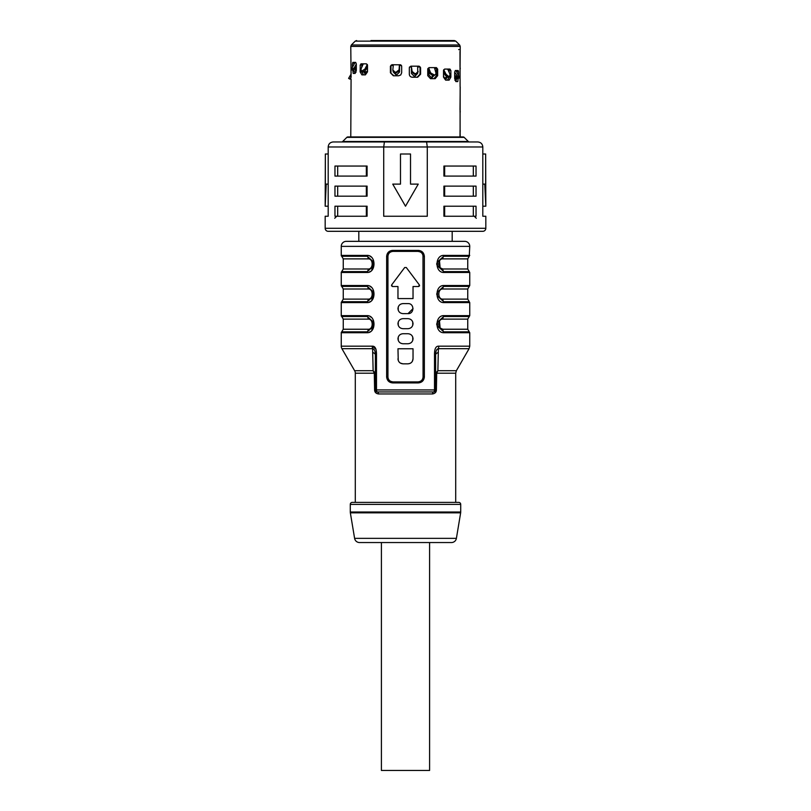 <?xml version="1.0" encoding="UTF-8"?>
<svg xmlns="http://www.w3.org/2000/svg" width="811" height="811" viewBox="0 0 811 811"><rect width="100%" height="100%" fill="white"/><g stroke="black" fill="none" stroke-linecap="round" stroke-linejoin="round"><path stroke-width="1.22" d="M393.893 75.768L390.415 72.757L393.335 75.768L398.688 75.768L400.735 74.957L401.678 72.757L401.678 66.228L400.735 64.829L391.875 64.728L390.415 66.228L390.415 72.757M390.973 65.316L390.973 72.757M435.548 67.627L437.666 69.138L437.666 75.656L436.48 75.656L436.48 67.942M436.48 75.656L433.997 78.667M457.191 78.566L456.644 78.13M456.644 71.875L456.644 70.527M456.644 78.566L455.833 81.576M418.709 66.178L420.585 67.688L419.125 66.178L410.822 66.178L409.322 67.688L409.322 74.217C409.494 76.041 410.498 77.045 412.312 77.227L417.665 77.227L420.585 74.217L420.027 74.217L420.027 66.766M420.027 74.217L417.107 77.227M448.757 69.087L450.865 70.587L450.004 69.087L444.58 69.087L443.516 70.587L443.505 77.116L445.614 80.127L449.112 80.127L450.865 77.116L449.203 76.883M449.203 72.422L449.203 69.209M449.203 77.116L447.439 80.127M363.561 74.876L361.797 71.865L360.135 71.865L361.888 74.876L365.386 74.876L367.495 71.865L367.495 65.336L366.42 63.836L360.996 63.836L360.125 65.336L362.243 63.836M361.797 63.957L361.797 67.171M355.167 73.426L353.809 70.415M354.356 62.386L354.356 63.724M460.141 112.709L460.172 86.665L460.06 112.212M459.999 136.937L460.06 130.186M352.815 70.415L353.221 73.426L355.076 73.426L356.323 70.415L356.323 63.897L355.674 62.386L352.795 62.386L352.572 63.724M352.41 67.323L352.41 63.897M360.135 71.865L360.246 65.215M437.666 69.138L436.43 67.627L429.12 67.627L427.762 69.138L427.752 75.656L430.469 78.667L435.172 78.667L437.666 75.656M456.745 70.527L458.59 72.037L458.205 70.527L455.326 70.527L454.687 72.037L454.677 78.566L455.924 81.576L457.779 81.576L458.185 78.566M458.59 72.037L458.59 75.464M420.585 67.688L420.585 74.217M450.865 70.587L450.865 77.116M351.366 44.98L355.218 41.138L455.782 41.138L459.634 44.98L351.366 44.98L350.778 46.399L351.082 77.258M350.778 136.937L351.082 79.012M460.101 112.597L460.101 129.841M459.999 51.59L460.101 86.665M460.019 51.59L459.999 66.532M350.778 46.399L460.222 46.399L460.06 69.036M460.202 68.884L460.019 66.532M370.951 40.55L454.363 40.55L370.951 40.55M460.222 68.631L460.192 68.012M460.192 88.075L460.222 87.456M460.06 130.216L460.222 136.937M351.082 76.923L349.926 76.254L348.608 78.383L349.916 79.133L351.224 77.004L349.916 79.133L348.608 78.383L351.082 74.105L351.082 72.149M460.222 111.796L460.192 111.178M460.192 131.25L460.222 130.632M460.202 87.193L459.999 109.698M460.202 112.06L460.019 109.698M426.586 141.955L427.285 146.973L482.809 146.973L482.809 216.243L485.819 216.243L485.819 228.296A3.011 3.011 0 0 1 482.809 231.307L328.191 231.307A3.011 3.011 0 0 1 325.181 228.296L325.181 216.243L328.191 216.243L328.191 146.973L427.285 146.973L427.285 216.243L383.715 216.243L383.715 146.973L384.414 141.955L477.791 141.955L333.209 141.955C330.148 142.26 328.475 143.932 328.191 146.973M476.037 206.207L443.911 206.207L443.911 216.243L476.037 216.243L476.037 206.207M334.963 176.088L367.089 176.088L367.089 166.052L334.963 166.052L334.963 176.088M476.037 166.052L443.911 166.052L443.911 176.088L476.037 176.088L476.037 166.052M476.037 186.124L443.911 186.124L443.911 196.171L476.037 196.171L476.037 186.124M334.963 196.171L367.089 196.171L367.089 186.124L334.963 186.124L334.963 196.171M334.963 216.243L367.089 216.243L367.089 206.207L334.963 206.207L334.963 216.243M333.209 141.955L384.414 141.955M346.824 137.373L464.176 137.373A1.51 1.51 0 0 0 463.111 136.937L347.889 136.937A1.51 1.51 0 0 0 346.824 137.373L342.688 141.509A1.51 1.51 0 0 1 341.624 141.955L352.795 141.955M460.019 141.955L469.376 141.955A1.51 1.51 0 0 1 468.312 141.509L342.688 141.509M400.482 153.999L410.518 153.999L410.518 184.117L418.253 184.117L405.5 206.207L392.747 184.117L400.482 184.117L400.482 153.999M482.809 146.973C482.525 143.932 480.852 142.26 477.791 141.955M482.809 153.999L485.657 153.999L485.657 184.117L482.809 184.117M485.657 153.999L485.819 206.207L482.809 206.207M484.796 184.117L485.819 206.207M464.176 137.373L468.312 141.509M460.202 130.368L460.019 136.937M458.651 49.583L460.151 49.583M450.51 40.55L437.322 40.55M390.436 66.157L392.291 64.728M354.255 62.386L352.4 63.897M429.465 71.672L428.907 71.672M399.559 71.672L398.698 71.672M367.403 71.672L364.575 71.672M358.817 231.307L358.817 241.343L346.267 241.343L464.733 241.343L358.817 241.343M452.183 231.307L452.183 241.343M469.255 256.276L467.744 258.881L442.816 258.881A3.011 1.804 90 0 1 443.718 256.276A1.004 0.598 -90 0 0 444.022 255.404C434.686 254.897 434.686 272.972 444.022 272.476A1.004 0.598 -90 0 0 443.718 271.604L437.474 265.876L437.474 262.004L443.718 256.276L469.255 256.276L469.751 246.372A5.018 5.018 0 0 0 464.733 241.343M343.256 258.881L343.256 268.999L368.184 268.999C373.516 269.333 373.516 258.547 368.184 258.881L343.256 258.881L341.745 256.276A1.004 1.004 0 0 1 341.249 255.404L341.249 246.372A5.018 5.018 0 0 1 346.267 241.343M424.366 256.408L424.366 376.882C423.96 380.592 421.913 382.599 418.253 382.914L392.747 382.914C389.087 382.61 387.05 380.602 386.634 376.882L386.634 256.408C387.04 252.697 389.087 250.69 392.747 250.386L418.253 250.386C421.913 250.69 423.95 252.697 424.366 256.408L423.068 256.408C422.835 253.427 421.162 251.755 418.05 251.39L420.27 251.907M375.969 349.196L372.259 346.175A5.018 2.595 90 0 0 372.614 348.689C374.439 349.044 375.361 351.153 375.381 355.025L376.486 355.025C376.608 348.953 375.209 346.013 372.259 346.175L341.249 346.175A5.018 5.018 0 0 0 341.918 348.689L354.63 370.698A5.018 5.018 0 0 1 355.299 373.212L355.299 502.384L352.288 502.384L458.712 502.384L455.701 502.384L455.701 373.212L456.37 370.698L437.869 370.698L436.703 373.212L436.156 372.665L437.869 370.698L438.386 348.689A5.018 2.595 -90 0 0 438.741 346.175L469.751 346.175L469.751 332.713L444.022 332.713C434.686 333.209 434.686 315.144 444.022 315.641A1.004 0.598 -90 0 1 443.718 316.513L469.255 316.513L469.751 315.641L469.751 302.594L444.022 302.594C434.686 303.091 434.686 285.026 444.022 285.523L443.141 285.594M444.022 302.594A1.004 0.598 -90 0 0 443.718 301.722L437.474 295.995L437.474 292.122L443.718 286.395L469.255 286.395L469.751 285.523L469.751 272.476L444.022 272.476M367.109 272.466L366.977 272.476C376.314 272.972 376.324 254.907 366.977 255.404L368.316 255.556M343.256 289L343.256 299.117L368.184 299.117C373.516 299.452 373.516 288.665 368.184 289L343.256 289L341.745 286.395A1.004 1.004 0 0 1 341.249 285.523L341.249 272.476A1.004 1.004 0 0 1 341.745 271.604L367.282 271.604A1.004 0.598 90 0 0 366.977 272.476L341.249 272.476M367.109 302.594L366.977 302.594C376.314 303.091 376.324 285.026 366.977 285.523L368.316 285.685M343.256 319.118L343.256 329.236L368.184 329.236C373.516 329.57 373.516 318.784 368.184 319.118L343.256 319.118L341.745 316.513A1.004 1.004 0 0 1 341.249 315.641L341.249 302.594A1.004 1.004 0 0 1 341.745 301.722L367.282 301.722A1.004 0.598 90 0 0 366.977 302.594L341.249 302.594M367.109 332.713L366.977 332.713C376.314 333.209 376.324 315.144 366.977 315.641L368.316 315.803M341.249 346.175L341.249 332.713A1.004 1.004 0 0 1 341.745 331.841L367.282 331.841A1.004 0.598 90 0 0 366.977 332.713L341.249 332.713M438.741 346.175C435.791 346.013 434.392 348.953 434.514 355.025L435.619 355.025L434.514 355.025L434.514 389.939L376.486 389.939L376.486 355.025M369.978 316.442L371.134 317.233M373.476 320.396L371.762 330.533M370.424 331.648L369.167 332.287M369.978 286.324L371.134 287.104M373.476 290.277L371.762 300.415M370.424 301.52L369.167 302.168M369.978 256.195L371.134 256.986M373.476 260.159L371.762 270.296M370.424 271.401L369.167 272.05M436.754 263.423L436.754 264.498M436.744 293.754L436.744 294.363M436.754 323.66L436.754 324.735M375.564 390.78L375.381 355.025A5.018 2.828 0 0 0 372.685 352.511L373.131 370.698L374.297 373.212L373.131 370.698L372.614 348.689L341.918 348.689M375.939 391.328L377.389 391.946A2.007 0.902 90 0 1 376.486 389.939L375.381 389.939A2.007 2.007 0 0 0 377.389 391.946A2.007 2.007 0 0 1 376.324 391.642M455.701 373.212L436.703 373.212L436.389 389.939L434.514 389.939A2.007 0.902 -90 0 1 433.611 391.946A2.007 2.007 0 0 0 435.223 391.145A2.007 2.007 0 0 1 433.611 391.946L377.389 391.946A2.007 1.085 90 0 1 378.473 393.953L432.527 393.953A2.007 1.085 -90 0 1 433.611 391.946L435.223 391.145A2.007 2.007 0 0 0 435.619 389.939L435.619 365.974M436.389 389.939C436.359 392.159 435.071 393.497 432.527 393.953M375.381 389.939L374.611 389.939C374.641 392.159 375.929 393.497 378.473 393.953M374.611 389.939L374.297 373.212L374.844 372.665L375.381 375.128L375.381 370.009M435.619 389.939L435.436 390.79M376.385 393.325L378.382 393.953M456.4 538.352L354.6 538.352A5.018 5.018 0 0 0 359.557 542.549L451.443 542.549A5.018 5.018 0 0 0 456.4 538.352L460.648 512.836A5.018 5.018 0 0 0 460.719 512.005L460.719 504.391A2.007 2.007 0 0 0 458.712 502.384M354.6 538.352L350.352 512.836A5.018 5.018 0 0 1 350.281 512.005L350.281 504.391A2.007 2.007 0 0 1 352.288 502.384M429.597 542.549L429.597 770.45L381.403 770.45L381.403 542.549M436.389 375.128L435.619 375.128L436.156 372.665M435.619 370.211L435.619 355.847M456.37 370.698L469.082 348.689L438.386 348.689C436.561 349.044 435.639 351.153 435.619 355.025A5.018 2.828 0 0 1 438.315 352.511M433.611 391.946A2.007 2.007 0 0 0 434.96 391.429A2.007 2.007 0 0 1 433.733 391.946M375.858 391.237A2.007 2.007 0 0 1 375.777 391.145A2.007 2.007 0 0 0 377.389 391.946A2.007 2.007 0 0 1 375.777 391.145L376.04 391.429M375.381 371.874L375.381 355.847M354.63 370.698L373.131 370.698L374.844 372.665M435.619 371.752L435.619 362.132M368.184 329.236A3.011 1.804 -90 0 1 367.282 331.841L373.526 326.113L373.526 322.241L367.282 316.513A3.011 1.804 -90 0 1 368.184 319.118M373.526 322.241L373.526 326.113L373.557 322.373M341.249 315.641L366.977 315.641A1.004 0.598 90 0 0 367.282 316.513L341.745 316.513M368.184 299.117A3.011 1.804 -90 0 1 367.282 301.722L373.526 295.995L373.526 292.122L367.282 286.395A3.011 1.804 -90 0 1 368.184 289M373.526 292.122L373.526 295.995L373.557 292.254M341.249 285.523L366.977 285.523A1.004 0.598 90 0 0 367.282 286.395L341.745 286.395M368.184 268.999A3.011 1.804 -90 0 1 367.282 271.604L373.526 265.876L373.526 262.004L367.282 256.276A3.011 1.804 -90 0 1 368.184 258.881M373.526 262.004L373.526 265.876L373.557 262.135M341.249 255.404L366.977 255.404A1.004 0.598 90 0 0 367.282 256.276L341.745 256.276M442.816 258.881C437.484 258.547 437.484 269.333 442.816 268.999L440.17 267.812M440.13 267.772L439.501 260.919M437.474 265.876L437.474 262.004L437.474 265.876M442.816 299.117L467.744 299.117L469.255 301.722L443.718 301.722A3.011 1.804 90 0 1 442.816 299.117C437.484 299.452 437.484 288.665 442.816 289L467.744 289L469.255 286.395L443.718 286.395A1.004 0.598 -90 0 0 444.022 285.523L469.751 285.523M437.474 295.995L437.474 292.122L437.474 295.995M469.255 316.513L467.744 319.118L442.816 319.118C437.484 318.784 437.484 329.57 442.816 329.236L440.17 328.05M440.13 328.009L439.501 321.156M444.022 332.713A1.004 0.598 -90 0 0 443.718 331.841L437.474 326.113L437.474 322.241L443.718 316.513A3.011 1.804 90 0 0 442.816 319.118M418.253 250.386L418.05 251.39L392.95 251.39C389.838 251.755 388.165 253.427 387.932 256.408C388.185 253.407 389.858 251.734 392.95 251.39L392.747 250.386M421.72 252.981L422.217 253.61M422.997 255.577L423.068 376.882C422.815 379.883 421.142 381.555 418.05 381.91C421.162 381.535 422.835 379.862 423.068 376.882L424.366 376.882M392.747 382.914L392.95 381.91L418.05 381.91L418.253 382.914M388.003 377.713L387.932 376.882C388.165 379.862 389.838 381.535 392.95 381.91L390.73 381.393M389.28 380.308L388.783 379.68M386.634 376.882L387.932 376.882L387.932 256.408L386.634 256.408M413.032 348.771L413.032 358.817L413.032 348.771L397.968 348.771L398.242 360.429M412.343 361.351L413.032 358.817C412.738 361.858 411.065 363.531 408.014 363.835L409.879 363.47M400.462 363.146L402.986 363.835C399.935 363.531 398.262 361.858 397.968 358.817M398.252 340.397L398.252 337.072M412.748 337.072L412.748 340.397M398.252 325.343L398.252 322.008M412.748 322.008L412.748 325.343M398.252 310.278L398.252 306.953M413.032 308.585L408.014 313.634C414.482 313.938 414.492 303.294 408.014 303.598L402.986 303.598C399.935 303.902 398.262 305.575 397.968 308.616C398.262 311.657 399.935 313.33 402.986 313.634L408.014 313.634M406.301 267.518L404.699 267.518L406.301 267.518L419.358 284.925L418.547 286.526L419.439 285.989M419.551 285.604L419.358 284.925M418.547 286.526L413.032 286.526L413.032 298.58L397.968 298.58L397.968 286.526L392.453 286.526L391.642 284.925L391.531 285.938M397.968 323.67C398.262 326.721 399.935 328.394 402.986 328.698L408.014 328.698C411.065 328.394 412.738 326.721 413.032 323.67C412.738 320.629 411.065 318.956 408.014 318.652L402.986 318.652C399.935 318.956 398.262 320.629 397.968 323.67M397.968 338.734C398.262 341.776 399.935 343.448 402.986 343.752L408.014 343.752C411.065 343.448 412.738 341.776 413.032 338.734C412.738 335.693 411.065 334.02 408.014 333.716L402.986 333.716C399.935 334.02 398.262 335.693 397.968 338.734M408.014 363.835L402.986 363.835M391.642 284.925L404.699 267.518M367.444 64.921L367.444 71.115L365.761 73.619L364.869 73.619L363.328 71.115M367.444 66.269L365.852 69.858L363.247 71.986L362.081 71.834L361.027 71.084L361.544 71.236L360.946 69.107L363.287 63.836M362.598 71.986L361.544 71.236L364.909 69.107L367.292 64.474M363.247 71.986L362.294 71.236M366.085 73.619L364.544 71.115M349.916 79.133L348.608 78.383L351.082 74.247M356.323 69.665L355.198 69.665L356.08 72.179M355.198 69.665L355.198 68.955M352.886 70.425L351.721 69.756L352.227 67.658L355.086 62.386M352.978 70.516L351.842 69.787L354.326 67.658L356.323 63.998M356.323 66.958L353.099 70.547M353.444 70.547L352.238 69.787M455.802 77.096L454.92 80.319M458.114 78.555L454.677 75.099M455.914 70.527L458.773 75.798L459.158 77.937L457.901 78.687M458.022 78.657L458.762 77.937L457.556 78.687M454.677 72.138L458.762 77.937M444.915 78.87L446.455 76.366M443.556 70.172L443.556 76.366L445.239 78.87L446.131 78.87L447.672 76.366M443.708 69.726L446.091 74.348L445.148 75.109L443.556 71.52M445.148 75.109L447.753 77.238L449.456 76.487L450.054 74.348L447.713 69.087M448.97 77.045L448.402 77.238M448.919 77.086L449.963 76.335L448.706 76.487L447.753 77.238M446.091 74.348L448.706 76.487M433.621 74.906L431.493 77.42M428.877 67.658A4.014 1.794 90 0 1 428.907 68.428L428.907 74.906L431.128 77.42L432.324 77.42L434.453 74.906M417.391 73.456L414.938 75.97M411.43 66.178L411.441 73.456L413.924 75.97L415.293 75.97L417.543 73.456M420.027 66.989L417.746 67.009A4.014 0.933 -90 0 0 417.726 66.178M399.57 64.728L399.559 72.007L397.076 74.511L395.707 74.511L393.254 72.007L392.818 69.999L395.048 72.128L396.194 72.128L396.346 72.878L395.352 72.878L393.122 70.75M390.973 65.529L393.254 65.529A4.014 0.933 90 0 1 393.274 64.728M393.609 72.007L396.062 74.511M399.407 64.728L399.032 70.75L396.346 72.878M399.529 65.924L399.559 65.417M399.032 70.75L399.377 65.174M398.88 69.999L396.194 72.128M395.048 72.128L395.352 72.878M393.355 64.728L392.818 69.999M411.441 66.877L412.12 71.449L414.806 73.588L415.952 73.588L414.654 74.338L411.968 72.199L411.471 67.384M417.878 72.199L415.648 74.338M417.645 66.178L417.756 73.071M418.182 71.449L415.952 73.588M414.806 73.588L414.654 74.338M428.907 68.479L430.621 72.899L430.033 73.649L428.634 68.823M430.033 73.649L432.851 75.788L435.649 74.561L435.953 72.899L434.422 67.627M435.649 74.561L433.733 75.788M430.621 72.899L434.453 75.028M433.439 75.028L432.851 75.788M328.191 184.117L325.343 184.117L325.343 153.999L328.191 153.999M325.343 153.999L325.181 206.207L326.204 184.117M325.181 206.207L328.191 206.207M366.349 216.243L366.349 206.207M337.68 206.207L337.68 216.243M366.349 196.171L366.349 186.124M337.68 186.124L337.68 196.171M444.651 186.124L444.651 196.171M473.32 196.171L473.32 186.124M444.651 166.052L444.651 176.088M473.32 176.088L473.32 166.052M366.349 176.088L366.349 166.052M337.68 166.052L337.68 176.088M444.651 206.207L444.651 216.243M473.32 216.243L473.32 206.207M485.819 228.296L325.181 228.296M341.249 246.372L469.751 246.372M469.751 315.641L444.022 315.641M469.751 255.404L444.022 255.404M355.299 373.212L374.297 373.212M350.281 504.391L460.719 504.391M460.719 512.005L350.281 512.005M350.352 512.836L460.648 512.836M374.611 375.128L375.381 375.128M469.255 271.604L443.718 271.604A3.011 1.804 90 0 1 442.816 268.999L467.744 268.999L469.751 272.476M442.816 289A3.011 1.804 90 0 1 443.718 286.395M469.255 331.841L443.718 331.841A3.011 1.804 90 0 1 442.816 329.236L467.744 329.236L469.751 332.713M361.797 64.637L362.922 64.637M365.852 69.858L364.909 69.107M355.532 68.408L354.326 67.658M455.802 77.805L454.677 77.805M456.674 75.798L455.468 76.548M448.077 69.888L449.203 69.888M434.666 68.428L436.48 68.428M427.914 68.428L428.907 68.428M409.494 66.989L411.441 66.989M399.559 65.529L401.506 65.529M412.12 71.449L411.968 72.199M355.218 41.138L356.637 40.55M459.634 44.98L460.222 46.399M455.782 41.138L454.363 40.55M469.751 346.175L469.082 348.689M434.757 391.591L433.784 391.936M343.256 329.236L341.745 331.841M343.256 299.117L341.745 301.722M343.256 268.999L341.745 271.604M467.744 258.881L467.744 268.999M469.255 301.722L469.751 302.594M467.744 289L467.744 299.117M437.474 326.113L437.474 322.241L437.474 326.113M467.744 319.118L467.744 329.236M476.28 218.26L474.273 216.243M336.727 216.243L334.72 218.26"/></g></svg>
